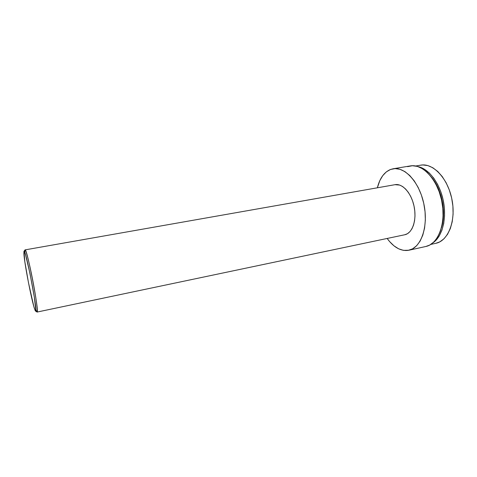 <?xml version="1.0" encoding="UTF-8"?>
<svg xmlns="http://www.w3.org/2000/svg" width="477" height="477" viewBox="0 0 477 477"><rect width="100%" height="100%" fill="white"/><g stroke="black" fill="none" stroke-linecap="round" stroke-linejoin="round"><path stroke-width="0.72" d="M418.311 166.7C429.05 168.912 440.009 183.514 443.419 201.312C446.883 219.104 442.149 236.735 433.009 242.787L435.626 240.623L439.138 236.127L441.881 230.343L443.723 223.498L444.558 215.872L444.343 207.787L443.067 199.601L440.79 191.694L437.624 184.414L433.712 178.076L429.246 172.942L424.423 169.21L418.311 166.7M430.838 244.415L435.912 243.294C448.165 240.921 456.167 220.875 451.993 199.654C447.969 178.41 433.068 162.788 420.815 165.149L415.688 165.996M431.757 177.51L436.831 185.314L439.866 192.297L442.042 199.875L443.264 207.716L443.479 215.467L442.68 222.783L441.463 227.738C446.442 212.73 441.97 189.584 431.763 177.516M390.496 169.484L393.126 168.775C405.08 166.455 419.885 182.864 424.095 205.044C428.447 227.195 420.821 247.945 408.861 250.24L403.399 250.359L398.629 248.809L393.978 245.834L389.608 241.583L387.157 238.458C393.561 247.241 400.549 251.218 408.121 250.383L412.605 248.827L416.665 245.703L420.118 241.088L422.801 235.131L424.578 228.054L425.347 220.153L425.061 211.764L423.725 203.268L421.394 195.051L418.18 187.473L414.239 180.872L409.749 175.524L404.925 171.625L399.97 169.299L395.099 168.59L390.496 169.484L386.322 171.887L382.727 175.661L379.817 180.634L377.367 187.795C379.752 178.291 384.128 172.191 390.496 169.484M408.861 250.24L425.883 246.478C438.202 244.093 446.192 223.492 441.887 201.61C437.731 179.692 422.646 163.551 410.327 165.924L393.233 168.757M35.853 309.686L37.087 312.059L35.638 311.147L34.565 308.935C31.518 300.063 24.375 263.083 23.898 253.716L23.957 251.391L24.285 251.421L25.591 254.939L29.991 273.559L34.326 297.105L35.841 310.509L35.638 311.147L35.215 310.628L33.795 306.365L28.477 282.7L24.846 261.784L23.957 251.391C25.048 245.685 38.148 312.632 35.638 311.147L37.087 312.059L404.77 234.756C412.259 233.354 416.868 220.493 414.203 206.958C411.639 193.4 402.564 183.18 395.093 184.671L25.084 249.876C26.879 247.384 39.692 313.699 37.093 312.059L37.087 312.059C38.071 312.191 35.978 296.795 32.549 279.295C29.127 261.784 25.543 248.165 24.959 250.014L25.084 249.876M24.81 252.536L24.959 250.014L24.041 251.272M37.093 312.059L404.77 234.756L407.441 233.706L409.88 231.703L411.937 228.811L413.517 225.144L414.549 220.833L414.984 216.051L414.793 210.995L413.982 205.891L412.593 200.942L410.673 196.363L408.318 192.344L405.629 189.047L402.719 186.596L399.708 185.082L395.028 184.682M425.83 246.49L429.747 245.047L433.945 241.917L437.528 237.319L440.331 231.399L442.209 224.381L443.061 216.552L442.829 208.252L441.523 199.857L439.192 191.736L435.942 184.265L431.941 177.76L427.374 172.495L422.437 168.667L417.363 166.395L412.355 165.734L407.608 166.646M435.859 243.306L439.788 241.869L443.962 238.804L447.533 234.314L450.336 228.549L452.22 221.733L453.096 214.137L452.9 206.094L451.641 197.955L449.364 190.096L446.186 182.864L442.245 176.573L437.743 171.476L432.866 167.779L427.845 165.585L422.872 164.947L420.702 165.167"/></g></svg>
